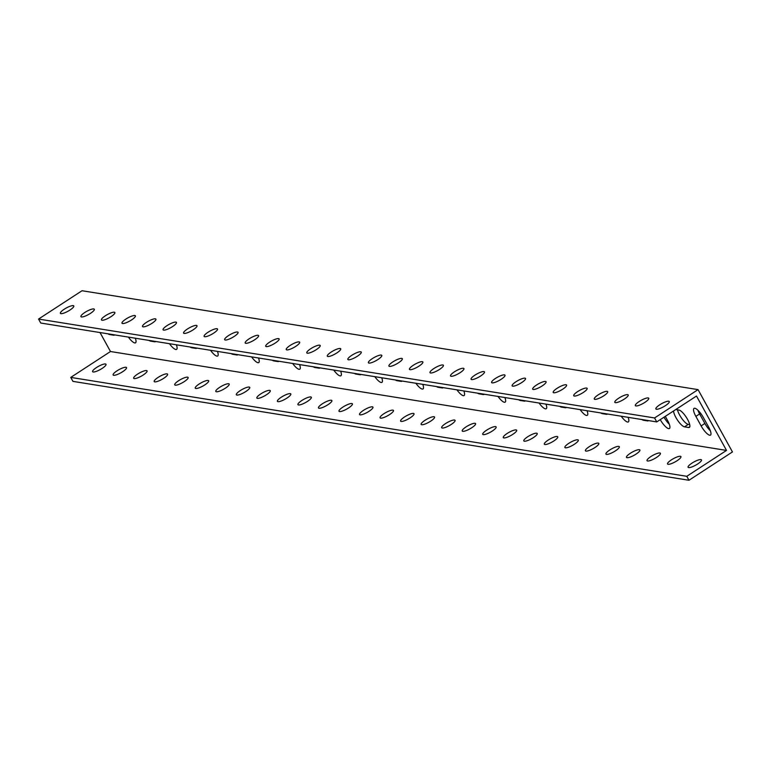 <?xml version="1.0" encoding="UTF-8"?>
<svg xmlns="http://www.w3.org/2000/svg" width="771" height="771" viewBox="0 0 771 771"><rect width="100%" height="100%" fill="white"/><g stroke="black" fill="none" stroke-linecap="round" stroke-linejoin="round"><path stroke-width="1.16" d="M38.55 319.059L40.738 323.03L656.757 421.92L696.492 396.034L726.513 450.418L686.778 476.305L70.759 377.405L72.946 381.375L688.966 480.266L732.45 451.941L698.054 389.625L82.034 290.734L38.55 319.059L654.569 417.959L698.054 389.625M677.487 409.815A10.264 2.92 -123.1 0 0 682.142 418.952A10.264 2.92 -123.1 0 0 688.243 424.397L689.717 424.638M663.995 417.207A10.264 2.92 -123.1 0 0 669.295 424.204M697.909 410.239A10.264 2.92 -123.1 0 0 699.615 413.931L704.877 423.452A10.264 2.92 -123.1 0 0 710.361 430.796M668.727 401.228A7.652 1.831 151.1 0 1 669.276 401.537A7.652 1.831 151.1 0 1 663.455 406.837A7.652 1.831 151.1 0 1 655.87 408.938A7.652 1.831 151.1 0 1 660.708 404.197A7.652 1.831 151.1 0 1 668.727 401.228M648.189 397.932A7.652 1.831 151.1 0 1 648.739 398.241A7.652 1.831 151.1 0 1 642.927 403.541A7.652 1.831 151.1 0 1 635.343 405.642A7.652 1.831 151.1 0 1 640.171 400.901A7.652 1.831 151.1 0 1 648.189 397.932M627.652 394.636A7.652 1.831 151.1 0 1 628.211 394.945A7.652 1.831 151.1 0 1 622.39 400.245A7.652 1.831 151.1 0 1 614.805 402.346A7.652 1.831 151.1 0 1 619.643 397.605A7.652 1.831 151.1 0 1 627.652 394.636M607.124 391.34A7.652 1.831 151.1 0 1 607.673 391.649A7.652 1.831 151.1 0 1 601.862 396.949A7.652 1.831 151.1 0 1 594.277 399.041A7.652 1.831 151.1 0 1 599.106 394.309A7.652 1.831 151.1 0 1 607.124 391.34M586.586 388.044A7.652 1.831 151.1 0 1 587.136 388.353A7.652 1.831 151.1 0 1 581.324 393.653A7.652 1.831 151.1 0 1 573.74 395.745A7.652 1.831 151.1 0 1 578.578 391.013A7.652 1.831 151.1 0 1 586.586 388.044M566.049 384.748A7.652 1.831 151.1 0 1 566.608 385.057A7.652 1.831 151.1 0 1 560.787 390.357A7.652 1.831 151.1 0 1 553.202 392.449A7.652 1.831 151.1 0 1 558.04 387.717A7.652 1.831 151.1 0 1 566.049 384.748M545.521 381.452A7.652 1.831 151.1 0 1 546.07 381.761A7.652 1.831 151.1 0 1 540.259 387.061A7.652 1.831 151.1 0 1 532.674 389.153A7.652 1.831 151.1 0 1 537.503 384.421A7.652 1.831 151.1 0 1 545.521 381.452M524.984 378.156A7.652 1.831 151.1 0 1 525.533 378.465A7.652 1.831 151.1 0 1 519.721 383.765A7.652 1.831 151.1 0 1 512.137 385.857A7.652 1.831 151.1 0 1 516.975 381.125A7.652 1.831 151.1 0 1 524.984 378.156M504.456 374.86A7.652 1.831 151.1 0 1 505.005 375.169A7.652 1.831 151.1 0 1 499.184 380.469A7.652 1.831 151.1 0 1 491.599 382.561A7.652 1.831 151.1 0 1 496.437 377.829A7.652 1.831 151.1 0 1 504.456 374.86M483.918 371.564A7.652 1.831 151.1 0 1 484.467 371.873A7.652 1.831 151.1 0 1 478.656 377.173A7.652 1.831 151.1 0 1 471.071 379.265A7.652 1.831 151.1 0 1 475.9 374.533A7.652 1.831 151.1 0 1 483.918 371.564M463.381 368.268A7.652 1.831 151.1 0 1 463.94 368.577A7.652 1.831 151.1 0 1 458.119 373.877A7.652 1.831 151.1 0 1 450.534 375.969A7.652 1.831 151.1 0 1 455.372 371.236A7.652 1.831 151.1 0 1 463.381 368.268M442.853 364.972A7.652 1.831 151.1 0 1 443.402 365.271A7.652 1.831 151.1 0 1 437.581 370.581A7.652 1.831 151.1 0 1 429.996 372.672A7.652 1.831 151.1 0 1 434.834 367.94A7.652 1.831 151.1 0 1 442.853 364.972M422.315 361.676A7.652 1.831 151.1 0 1 422.865 361.975A7.652 1.831 151.1 0 1 417.053 367.285A7.652 1.831 151.1 0 1 409.468 369.376A7.652 1.831 151.1 0 1 414.297 364.644A7.652 1.831 151.1 0 1 422.315 361.676M401.778 358.38A7.652 1.831 151.1 0 1 402.337 358.679A7.652 1.831 151.1 0 1 396.516 363.979A7.652 1.831 151.1 0 1 388.931 366.08A7.652 1.831 151.1 0 1 393.769 361.339A7.652 1.831 151.1 0 1 401.778 358.38M381.25 355.074A7.652 1.831 151.1 0 1 381.799 355.383A7.652 1.831 151.1 0 1 375.988 360.683A7.652 1.831 151.1 0 1 368.403 362.784A7.652 1.831 151.1 0 1 373.231 358.043A7.652 1.831 151.1 0 1 381.25 355.074M360.712 351.778A7.652 1.831 151.1 0 1 361.262 352.087A7.652 1.831 151.1 0 1 355.45 357.387A7.652 1.831 151.1 0 1 347.866 359.488A7.652 1.831 151.1 0 1 352.704 354.747A7.652 1.831 151.1 0 1 360.712 351.778M340.175 348.482A7.652 1.831 151.1 0 1 340.734 348.791A7.652 1.831 151.1 0 1 334.913 354.091A7.652 1.831 151.1 0 1 327.328 356.192A7.652 1.831 151.1 0 1 332.166 351.451A7.652 1.831 151.1 0 1 340.175 348.482M319.647 345.186A7.652 1.831 151.1 0 1 320.196 345.495A7.652 1.831 151.1 0 1 314.385 350.795A7.652 1.831 151.1 0 1 306.8 352.896A7.652 1.831 151.1 0 1 311.629 348.155A7.652 1.831 151.1 0 1 319.647 345.186M299.109 341.89A7.652 1.831 151.1 0 1 299.659 342.199A7.652 1.831 151.1 0 1 293.847 347.499A7.652 1.831 151.1 0 1 286.263 349.6A7.652 1.831 151.1 0 1 291.101 344.859A7.652 1.831 151.1 0 1 299.109 341.89M278.582 338.594A7.652 1.831 151.1 0 1 279.131 338.903A7.652 1.831 151.1 0 1 273.31 344.203A7.652 1.831 151.1 0 1 265.725 346.304A7.652 1.831 151.1 0 1 270.563 341.563A7.652 1.831 151.1 0 1 278.582 338.594M258.044 335.298A7.652 1.831 151.1 0 1 258.593 335.607A7.652 1.831 151.1 0 1 252.782 340.907A7.652 1.831 151.1 0 1 245.197 343.008A7.652 1.831 151.1 0 1 250.026 338.267A7.652 1.831 151.1 0 1 258.044 335.298M237.507 332.002A7.652 1.831 151.1 0 1 238.066 332.311A7.652 1.831 151.1 0 1 232.244 337.611A7.652 1.831 151.1 0 1 224.66 339.712A7.652 1.831 151.1 0 1 229.498 334.971A7.652 1.831 151.1 0 1 237.507 332.002M216.979 328.706A7.652 1.831 151.1 0 1 217.528 329.015A7.652 1.831 151.1 0 1 211.707 334.315A7.652 1.831 151.1 0 1 204.122 336.416A7.652 1.831 151.1 0 1 208.96 331.675A7.652 1.831 151.1 0 1 216.979 328.706M196.441 325.41A7.652 1.831 151.1 0 1 196.99 325.719A7.652 1.831 151.1 0 1 191.179 331.019A7.652 1.831 151.1 0 1 183.594 333.111A7.652 1.831 151.1 0 1 188.423 328.379A7.652 1.831 151.1 0 1 196.441 325.41M175.904 322.114A7.652 1.831 151.1 0 1 176.463 322.423A7.652 1.831 151.1 0 1 170.642 327.723A7.652 1.831 151.1 0 1 163.057 329.815A7.652 1.831 151.1 0 1 167.895 325.083A7.652 1.831 151.1 0 1 175.904 322.114M155.376 318.818A7.652 1.831 151.1 0 1 155.925 319.127A7.652 1.831 151.1 0 1 150.114 324.427A7.652 1.831 151.1 0 1 142.529 326.519A7.652 1.831 151.1 0 1 147.357 321.786A7.652 1.831 151.1 0 1 155.376 318.818M134.838 315.522A7.652 1.831 151.1 0 1 135.388 315.831A7.652 1.831 151.1 0 1 129.576 321.131A7.652 1.831 151.1 0 1 121.991 323.222A7.652 1.831 151.1 0 1 126.829 318.49A7.652 1.831 151.1 0 1 134.838 315.522M114.301 312.226A7.652 1.831 151.1 0 1 114.86 312.534A7.652 1.831 151.1 0 1 109.039 317.835A7.652 1.831 151.1 0 1 101.454 319.926A7.652 1.831 151.1 0 1 106.292 315.194A7.652 1.831 151.1 0 1 114.301 312.226M93.773 308.93A7.652 1.831 151.1 0 1 94.322 309.238A7.652 1.831 151.1 0 1 88.511 314.539A7.652 1.831 151.1 0 1 80.926 316.63A7.652 1.831 151.1 0 1 85.754 311.898A7.652 1.831 151.1 0 1 93.773 308.93M73.235 305.634A7.652 1.831 151.1 0 1 73.785 305.942A7.652 1.831 151.1 0 1 67.973 311.243A7.652 1.831 151.1 0 1 60.389 313.334A7.652 1.831 151.1 0 1 65.227 308.602A7.652 1.831 151.1 0 1 73.235 305.634M726.513 450.418L110.494 351.518L100.018 332.542M675.772 409.536L678.962 410.047A10.264 2.92 56.9 0 1 686.913 418.277A10.264 2.92 56.9 0 1 689.39 427.375A10.264 2.92 56.9 0 1 688.599 427.5L684.494 426.845A10.264 2.92 56.9 0 1 677.748 420.474A10.264 2.92 56.9 0 1 673.565 410.972M648.517 420.6A10.264 2.92 56.9 0 1 648.315 420.783A10.264 2.92 56.9 0 1 647.534 420.908L643.419 420.253A10.264 2.92 56.9 0 1 641.867 419.53M607.452 414.008A10.264 2.92 56.9 0 1 607.249 414.191A10.264 2.92 56.9 0 1 606.459 414.316L602.353 413.661A10.264 2.92 56.9 0 1 600.802 412.938M566.386 407.416A10.264 2.92 56.9 0 1 566.184 407.599A10.264 2.92 56.9 0 1 565.394 407.724L561.288 407.069A10.264 2.92 56.9 0 1 559.727 406.346M525.311 400.824A10.264 2.92 56.9 0 1 525.109 401.007A10.264 2.92 56.9 0 1 524.328 401.132L520.223 400.467A10.264 2.92 56.9 0 1 518.661 399.754M484.246 394.232A10.264 2.92 56.9 0 1 484.043 394.415A10.264 2.92 56.9 0 1 483.263 394.54L479.148 393.875A10.264 2.92 56.9 0 1 477.596 393.162M443.18 387.63A10.264 2.92 56.9 0 1 442.978 387.823A10.264 2.92 56.9 0 1 442.188 387.948L438.082 387.283A10.264 2.92 56.9 0 1 436.531 386.57M402.115 381.038A10.264 2.92 56.9 0 1 401.913 381.231A10.264 2.92 56.9 0 1 401.122 381.356L397.017 380.691A10.264 2.92 56.9 0 1 395.456 379.978M361.04 374.446A10.264 2.92 56.9 0 1 360.838 374.629A10.264 2.92 56.9 0 1 360.057 374.754L355.951 374.099A10.264 2.92 56.9 0 1 354.39 373.376M319.975 367.854A10.264 2.92 56.9 0 1 319.772 368.037A10.264 2.92 56.9 0 1 318.982 368.162L314.876 367.507A10.264 2.92 56.9 0 1 313.325 366.784M278.909 361.262A10.264 2.92 56.9 0 1 278.707 361.445A10.264 2.92 56.9 0 1 277.917 361.57L273.811 360.915A10.264 2.92 56.9 0 1 272.25 360.192M237.844 354.67A10.264 2.92 56.9 0 1 237.641 354.853A10.264 2.92 56.9 0 1 236.851 354.978L232.746 354.323A10.264 2.92 56.9 0 1 231.184 353.6M196.769 348.078A10.264 2.92 56.9 0 1 196.566 348.261A10.264 2.92 56.9 0 1 195.786 348.386L191.68 347.731A10.264 2.92 56.9 0 1 190.119 347.008M155.703 341.486A10.264 2.92 56.9 0 1 155.501 341.669A10.264 2.92 56.9 0 1 154.711 341.794L150.605 341.139A10.264 2.92 56.9 0 1 149.054 340.416M114.638 334.893A10.264 2.92 56.9 0 1 114.436 335.077A10.264 2.92 56.9 0 1 113.645 335.202L109.54 334.537A10.264 2.92 56.9 0 1 107.979 333.824M135.301 338.209A10.264 2.92 56.9 0 1 135.542 342.806A10.264 2.92 56.9 0 1 128.381 337.1M176.366 344.801A10.264 2.92 56.9 0 1 176.607 349.398A10.264 2.92 56.9 0 1 169.456 343.693M217.441 351.393A10.264 2.92 56.9 0 1 217.682 355.99A10.264 2.92 56.9 0 1 210.522 350.285M258.507 357.985A10.264 2.92 56.9 0 1 258.748 362.582A10.264 2.92 56.9 0 1 251.587 356.877M299.572 364.577A10.264 2.92 56.9 0 1 299.813 369.174A10.264 2.92 56.9 0 1 292.662 363.469M340.637 371.169A10.264 2.92 56.9 0 1 340.878 375.766A10.264 2.92 56.9 0 1 333.727 370.061M381.712 377.771A10.264 2.92 56.9 0 1 381.953 382.358A10.264 2.92 56.9 0 1 374.793 376.653M422.778 384.363A10.264 2.92 56.9 0 1 423.019 388.95A10.264 2.92 56.9 0 1 415.858 383.245M463.843 390.955A10.264 2.92 56.9 0 1 464.084 395.542A10.264 2.92 56.9 0 1 456.933 389.847M504.909 397.547A10.264 2.92 56.9 0 1 505.15 402.144A10.264 2.92 56.9 0 1 497.999 396.439M545.984 404.139A10.264 2.92 56.9 0 1 546.225 408.736A10.264 2.92 56.9 0 1 539.064 403.031M587.049 410.731A10.264 2.92 56.9 0 1 587.29 415.328A10.264 2.92 56.9 0 1 580.129 409.623M628.114 417.323A10.264 2.92 56.9 0 1 628.355 421.92A10.264 2.92 56.9 0 1 621.204 416.215M665.296 416.359L667.59 420.513A10.264 2.92 56.9 0 1 669.43 428.512A10.264 2.92 56.9 0 1 660.246 419.646M708.655 427.105A10.264 2.92 56.9 0 1 710.496 435.104A10.264 2.92 56.9 0 1 701.128 425.9L695.866 416.379A10.264 2.92 56.9 0 1 694.025 408.379A10.264 2.92 56.9 0 1 703.403 417.583L708.655 427.105M70.759 377.405L110.494 351.518M688.638 467.592A7.652 1.831 151.1 0 1 688.089 467.284A7.652 1.831 151.1 0 1 693.9 461.983A7.652 1.831 151.1 0 1 701.485 459.882A7.652 1.831 151.1 0 1 696.647 464.624A7.652 1.831 151.1 0 1 688.638 467.592M668.1 464.296A7.652 1.831 151.1 0 1 667.551 463.988A7.652 1.831 151.1 0 1 673.362 458.687A7.652 1.831 151.1 0 1 680.947 456.586A7.652 1.831 151.1 0 1 676.119 461.328A7.652 1.831 151.1 0 1 668.1 464.296M647.573 461A7.652 1.831 151.1 0 1 647.014 460.692A7.652 1.831 151.1 0 1 652.835 455.391A7.652 1.831 151.1 0 1 660.419 453.29A7.652 1.831 151.1 0 1 655.581 458.032A7.652 1.831 151.1 0 1 647.573 461M627.035 457.695A7.652 1.831 151.1 0 1 626.486 457.396A7.652 1.831 151.1 0 1 632.297 452.095A7.652 1.831 151.1 0 1 639.882 449.994A7.652 1.831 151.1 0 1 635.044 454.736A7.652 1.831 151.1 0 1 627.035 457.695M606.498 454.398A7.652 1.831 151.1 0 1 605.948 454.1A7.652 1.831 151.1 0 1 611.76 448.789A7.652 1.831 151.1 0 1 619.344 446.698A7.652 1.831 151.1 0 1 614.516 451.43A7.652 1.831 151.1 0 1 606.498 454.398M585.97 451.102A7.652 1.831 151.1 0 1 585.411 450.804A7.652 1.831 151.1 0 1 591.232 445.493A7.652 1.831 151.1 0 1 598.816 443.402A7.652 1.831 151.1 0 1 593.978 448.134A7.652 1.831 151.1 0 1 585.97 451.102M565.432 447.806A7.652 1.831 151.1 0 1 564.883 447.498A7.652 1.831 151.1 0 1 570.694 442.197A7.652 1.831 151.1 0 1 578.279 440.106A7.652 1.831 151.1 0 1 573.451 444.838A7.652 1.831 151.1 0 1 565.432 447.806M544.895 444.51A7.652 1.831 151.1 0 1 544.345 444.202A7.652 1.831 151.1 0 1 550.157 438.901A7.652 1.831 151.1 0 1 557.751 436.81A7.652 1.831 151.1 0 1 552.913 441.542A7.652 1.831 151.1 0 1 544.895 444.51M524.367 441.214A7.652 1.831 151.1 0 1 523.808 440.906A7.652 1.831 151.1 0 1 529.629 435.605A7.652 1.831 151.1 0 1 537.214 433.514A7.652 1.831 151.1 0 1 532.375 438.246A7.652 1.831 151.1 0 1 524.367 441.214M503.829 437.918A7.652 1.831 151.1 0 1 503.28 437.61A7.652 1.831 151.1 0 1 509.091 432.309A7.652 1.831 151.1 0 1 516.676 430.218A7.652 1.831 151.1 0 1 511.848 434.95A7.652 1.831 151.1 0 1 503.829 437.918M483.292 434.622A7.652 1.831 151.1 0 1 482.742 434.314A7.652 1.831 151.1 0 1 488.563 429.013A7.652 1.831 151.1 0 1 496.148 426.922A7.652 1.831 151.1 0 1 491.31 431.654A7.652 1.831 151.1 0 1 483.292 434.622M462.764 431.326A7.652 1.831 151.1 0 1 462.215 431.018A7.652 1.831 151.1 0 1 468.026 425.717A7.652 1.831 151.1 0 1 475.611 423.626A7.652 1.831 151.1 0 1 470.773 428.358A7.652 1.831 151.1 0 1 462.764 431.326M442.226 428.03A7.652 1.831 151.1 0 1 441.677 427.722A7.652 1.831 151.1 0 1 447.488 422.421A7.652 1.831 151.1 0 1 455.073 420.33A7.652 1.831 151.1 0 1 450.245 425.062A7.652 1.831 151.1 0 1 442.226 428.03M421.698 424.734A7.652 1.831 151.1 0 1 421.139 424.426A7.652 1.831 151.1 0 1 426.961 419.125A7.652 1.831 151.1 0 1 434.545 417.034A7.652 1.831 151.1 0 1 429.707 421.766A7.652 1.831 151.1 0 1 421.698 424.734M401.161 421.438A7.652 1.831 151.1 0 1 400.612 421.13A7.652 1.831 151.1 0 1 406.423 415.829A7.652 1.831 151.1 0 1 414.008 413.728A7.652 1.831 151.1 0 1 409.17 418.47A7.652 1.831 151.1 0 1 401.161 421.438M380.623 418.142A7.652 1.831 151.1 0 1 380.074 417.834A7.652 1.831 151.1 0 1 385.885 412.533A7.652 1.831 151.1 0 1 393.47 410.432A7.652 1.831 151.1 0 1 388.642 415.174A7.652 1.831 151.1 0 1 380.623 418.142M360.096 414.846A7.652 1.831 151.1 0 1 359.537 414.538A7.652 1.831 151.1 0 1 365.358 409.237A7.652 1.831 151.1 0 1 372.942 407.136A7.652 1.831 151.1 0 1 368.104 411.878A7.652 1.831 151.1 0 1 360.096 414.846M339.558 411.55A7.652 1.831 151.1 0 1 339.009 411.242A7.652 1.831 151.1 0 1 344.82 405.941A7.652 1.831 151.1 0 1 352.405 403.84A7.652 1.831 151.1 0 1 347.576 408.582A7.652 1.831 151.1 0 1 339.558 411.55M319.021 408.254A7.652 1.831 151.1 0 1 318.471 407.946A7.652 1.831 151.1 0 1 324.283 402.645A7.652 1.831 151.1 0 1 331.877 400.544A7.652 1.831 151.1 0 1 327.039 405.286A7.652 1.831 151.1 0 1 319.021 408.254M298.493 404.958A7.652 1.831 151.1 0 1 297.934 404.65A7.652 1.831 151.1 0 1 303.755 399.349A7.652 1.831 151.1 0 1 311.339 397.248A7.652 1.831 151.1 0 1 306.501 401.99A7.652 1.831 151.1 0 1 298.493 404.958M277.955 401.662A7.652 1.831 151.1 0 1 277.406 401.354A7.652 1.831 151.1 0 1 283.217 396.053A7.652 1.831 151.1 0 1 290.802 393.952A7.652 1.831 151.1 0 1 285.974 398.694A7.652 1.831 151.1 0 1 277.955 401.662M257.418 398.366A7.652 1.831 151.1 0 1 256.868 398.058A7.652 1.831 151.1 0 1 262.689 392.757A7.652 1.831 151.1 0 1 270.274 390.656A7.652 1.831 151.1 0 1 265.436 395.398A7.652 1.831 151.1 0 1 257.418 398.366M236.89 395.07A7.652 1.831 151.1 0 1 236.34 394.762A7.652 1.831 151.1 0 1 242.152 389.461A7.652 1.831 151.1 0 1 249.737 387.36A7.652 1.831 151.1 0 1 244.899 392.102A7.652 1.831 151.1 0 1 236.89 395.07M216.352 391.774A7.652 1.831 151.1 0 1 215.803 391.466A7.652 1.831 151.1 0 1 221.614 386.165A7.652 1.831 151.1 0 1 229.199 384.064A7.652 1.831 151.1 0 1 224.371 388.806A7.652 1.831 151.1 0 1 216.352 391.774M195.824 388.468A7.652 1.831 151.1 0 1 195.265 388.17A7.652 1.831 151.1 0 1 201.086 382.859A7.652 1.831 151.1 0 1 208.671 380.768A7.652 1.831 151.1 0 1 203.833 385.51A7.652 1.831 151.1 0 1 195.824 388.468M175.287 385.172A7.652 1.831 151.1 0 1 174.738 384.874A7.652 1.831 151.1 0 1 180.549 379.563A7.652 1.831 151.1 0 1 188.134 377.472A7.652 1.831 151.1 0 1 183.296 382.204A7.652 1.831 151.1 0 1 175.287 385.172M154.749 381.876A7.652 1.831 151.1 0 1 154.2 381.568A7.652 1.831 151.1 0 1 160.011 376.267A7.652 1.831 151.1 0 1 167.596 374.176A7.652 1.831 151.1 0 1 162.768 378.908A7.652 1.831 151.1 0 1 154.749 381.876M134.221 378.58A7.652 1.831 151.1 0 1 133.662 378.272A7.652 1.831 151.1 0 1 139.484 372.971A7.652 1.831 151.1 0 1 147.068 370.88A7.652 1.831 151.1 0 1 142.23 375.612A7.652 1.831 151.1 0 1 134.221 378.58M113.684 375.284A7.652 1.831 151.1 0 1 113.135 374.976A7.652 1.831 151.1 0 1 118.946 369.675A7.652 1.831 151.1 0 1 126.531 367.584A7.652 1.831 151.1 0 1 121.702 372.316A7.652 1.831 151.1 0 1 113.684 375.284M93.146 371.988A7.652 1.831 151.1 0 1 92.597 371.68A7.652 1.831 151.1 0 1 98.418 366.379A7.652 1.831 151.1 0 1 106.003 364.288A7.652 1.831 151.1 0 1 101.165 369.02A7.652 1.831 151.1 0 1 93.146 371.988M688.966 480.266L686.778 476.305M654.569 417.959L656.757 421.92M688.599 427.5L689.814 426.71M684.494 426.845L688.243 424.397M647.534 420.908L648.112 420.532M643.419 420.253L643.997 419.877M606.459 414.316L607.037 413.94M602.353 413.661L602.932 413.285M565.394 407.724L565.972 407.348M561.288 407.069L561.866 406.683M524.328 401.132L524.906 400.756M520.223 400.467L520.801 400.091M483.263 394.54L483.831 394.164M479.148 393.875L479.726 393.499M442.188 387.948L442.766 387.572M438.082 387.283L438.66 386.907M401.122 381.356L401.701 380.98M397.017 380.691L397.595 380.315M360.057 374.754L360.635 374.378M355.951 374.099L356.53 373.723M318.982 368.162L319.56 367.786M314.876 367.507L315.455 367.131M277.917 361.57L278.495 361.194M273.811 360.915L274.389 360.539M236.851 354.978L237.429 354.602M232.746 354.323L233.324 353.947M195.786 348.386L196.364 348.01M191.68 347.731L192.249 347.355M154.711 341.794L155.289 341.418M150.605 341.139L151.183 340.763M113.645 335.202L114.224 334.826M109.54 334.537L110.118 334.161M701.128 425.9L704.877 423.452M695.866 416.379L699.615 413.931"/></g></svg>
